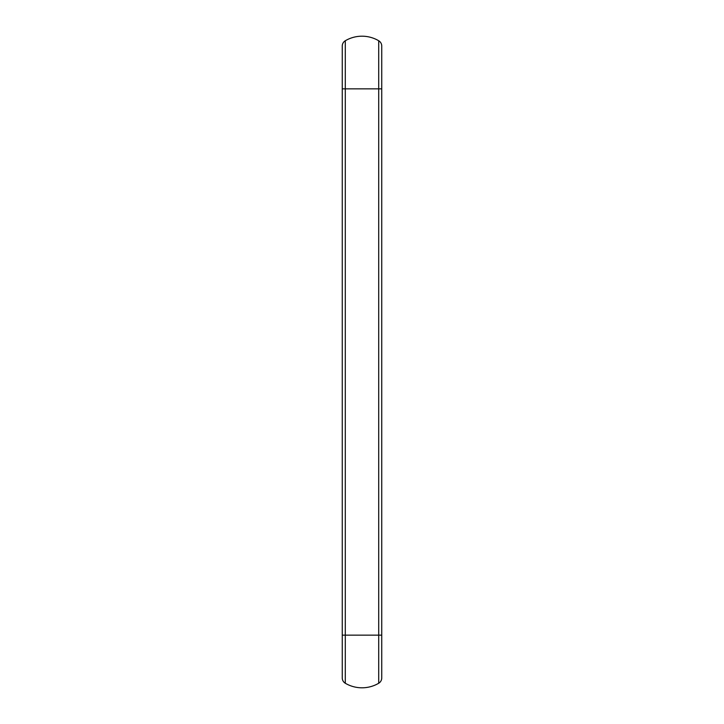 <?xml version="1.0" encoding="UTF-8"?>
<svg xmlns="http://www.w3.org/2000/svg" width="724" height="724" viewBox="0 0 724 724"><rect width="100%" height="100%" fill="white"/><g stroke="black" fill="none" stroke-linecap="round" stroke-linejoin="round"><path stroke-width="1.09" d="M345.294 683.248A6.172 6.172 0 0 1 342.253 677.926L342.253 635.147L345.294 635.147L345.294 683.248A32.906 32.906 0 0 0 378.706 683.248A6.172 6.172 0 0 0 381.747 677.926L381.747 635.147L345.294 635.147L345.294 88.853L342.253 88.853L342.253 635.147M345.294 40.752A6.172 6.172 0 0 0 342.253 46.074A6.172 6.172 0 0 1 345.294 40.752A32.906 32.906 0 0 1 378.706 40.752A32.906 32.906 0 0 0 345.294 40.752L345.294 88.853L378.706 88.853L378.706 683.248M381.747 46.074A6.172 6.172 0 0 0 378.706 40.752A6.172 6.172 0 0 1 381.747 46.074L381.747 88.853L378.706 88.853L378.706 40.752M381.747 88.853L381.747 635.147M342.253 88.853L342.253 46.074"/></g></svg>
